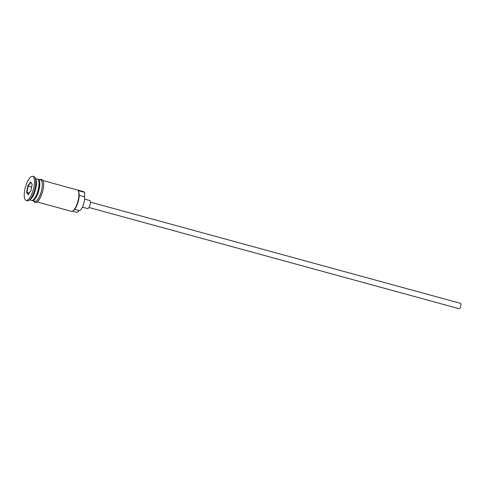 <?xml version="1.0" encoding="UTF-8"?>
<svg xmlns="http://www.w3.org/2000/svg" width="485" height="485" viewBox="0 0 485 485"><rect width="100%" height="100%" fill="white"/><g stroke="black" fill="none" stroke-linecap="round" stroke-linejoin="round"><path stroke-width="0.73" d="M72.459 211.187L76.854 212.388L77.63 212.133A8.318 2.752 105.3 0 1 79.407 210.648A8.457 2.795 105.3 0 0 83.123 205.404A8.457 2.795 105.3 0 0 84.59 196.855A8.318 2.752 105.3 0 1 84.796 193.072L84.402 192.309A11.094 3.668 -74.7 0 0 83.553 191.648L71.434 188.338A11.094 3.668 -74.7 0 0 70.98 188.301M90.428 202.154L460.538 303.349A2.771 0.915 105.3 0 1 460.75 303.513A2.771 0.915 105.3 0 1 460.58 306.629A2.771 0.915 105.3 0 1 459.077 308.702L88.961 207.501M84.578 199.117L89.804 200.547A4.159 1.376 105.3 0 1 90.119 200.796A4.159 1.376 105.3 0 1 89.87 205.464A4.159 1.376 105.3 0 1 87.609 208.568L82.383 207.143M29.621 199.899L31.507 200.414A11.094 3.668 -74.7 0 0 37.533 192.139A11.094 3.668 -74.7 0 0 38.206 179.68A11.094 3.668 -74.7 0 0 37.357 179.02L35.472 178.504M31.901 200.457A11.094 3.668 -74.7 0 0 32.265 200.626A11.094 3.668 -74.7 0 0 38.291 192.345A11.094 3.668 -74.7 0 0 38.964 179.887A11.094 3.668 -74.7 0 0 38.115 179.226A11.094 3.668 -74.7 0 0 37.715 179.183M26.093 200.372L27.354 200.717A12.477 4.122 -74.7 0 0 28.954 200.335A12.477 4.122 -74.7 0 0 34.623 189.768A12.477 4.122 -74.7 0 0 35.12 177.789A12.477 4.122 -74.7 0 0 34.89 177.389A12.477 4.122 -74.7 0 0 33.932 176.643L32.671 176.297A12.477 4.122 -74.7 0 0 25.887 185.616A12.477 4.122 -74.7 0 0 25.135 199.632A12.477 4.122 -74.7 0 0 26.093 200.372A12.477 4.122 -74.7 0 0 32.871 191.06A12.477 4.122 -74.7 0 0 33.629 177.043A12.477 4.122 -74.7 0 0 32.671 176.297M42.922 180.541L61.34 185.573A11.094 3.668 105.3 0 1 61.753 185.773L71.847 188.538A11.094 3.668 -74.7 0 0 71.434 188.338M84.402 192.309L78.091 190.587A11.094 3.668 -74.7 0 1 78.297 190.938A11.094 3.668 -74.7 0 1 77.855 201.59A11.094 3.668 -74.7 0 1 72.817 210.981A11.094 3.668 -74.7 0 1 71.392 211.321L37.072 201.936M32.265 200.626L34.787 201.311A11.094 3.668 -74.7 0 0 40.813 193.036A11.094 3.668 -74.7 0 0 41.486 180.578A11.094 3.668 -74.7 0 0 40.637 179.917L38.115 179.226M78.297 190.938L78.6 191.563A10.537 3.48 105.3 0 1 78.182 201.681A10.537 3.48 105.3 0 1 73.393 210.605L72.817 210.981M28.191 194.764L26.608 192.448L27.797 186.016L30.573 181.905L32.155 184.227L30.967 190.654L28.191 194.764M28.954 200.335L30.403 199.39A11.094 3.668 -74.7 0 0 35.441 189.993A11.094 3.668 -74.7 0 0 35.884 179.341L35.12 177.789M32.143 184.294L30.767 182.281L28.124 186.198L26.99 192.321L28.427 194.418M31.616 187.149L27.797 186.016M29.397 192.975L26.608 192.448M30.767 182.281L30.573 181.905M38.485 180.196A10.815 3.577 105.3 0 1 38.133 190.726A10.815 3.577 105.3 0 1 33.077 199.978M32.459 200.329A10.815 3.577 -74.7 0 0 38.127 191.678A10.815 3.577 -74.7 0 0 38.612 180.068A10.815 3.577 -74.7 0 0 38.133 179.577M34.223 201.16A11.228 3.71 -74.7 0 0 40.576 193.891A11.228 3.71 -74.7 0 0 41.534 180.45A11.228 3.71 -74.7 0 0 40.079 179.759M79.407 210.648L74.684 209.356M84.59 196.855L79.176 195.376M39.612 179.638L41.498 179.286L42.735 180.232C46.718 185.67 37.848 208.362 33.95 201.342L33.762 201.032"/></g></svg>
